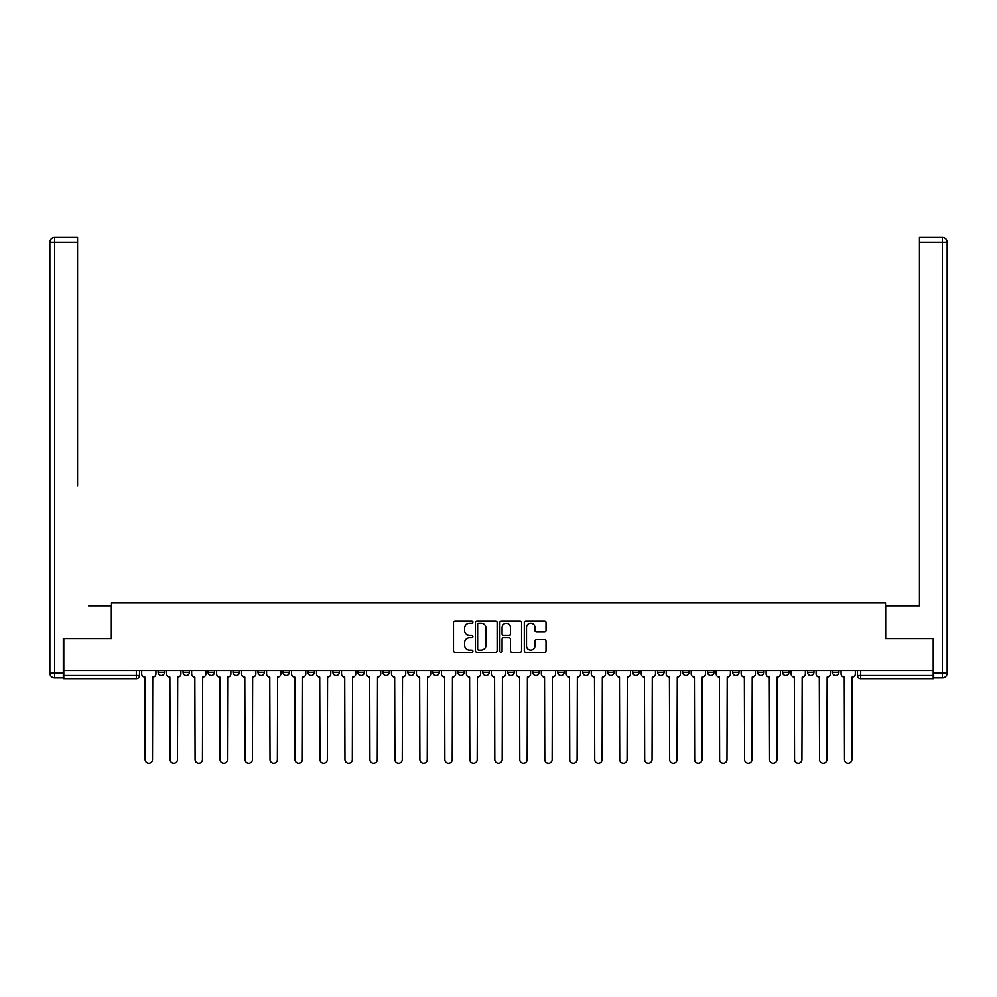 <?xml version="1.0" encoding="UTF-8"?>
<svg xmlns="http://www.w3.org/2000/svg" width="997" height="997" viewBox="0 0 997 997"><rect width="100%" height="100%" fill="white"/><g stroke="black" fill="none" stroke-linecap="round" stroke-linejoin="round"><path stroke-width="1.5" d="M472.877 622.066A1.097 1.097 0 0 0 471.78 620.969L455.081 620.969A1.57 1.57 0 0 0 453.51 622.539L453.51 650.829A1.57 1.57 0 0 0 455.081 652.399L471.78 652.399A1.097 1.097 0 0 0 472.877 651.303A1.097 1.097 0 0 0 471.78 650.194L469.624 650.194A5.035 5.035 0 0 1 464.59 645.171L464.59 642.816A5.035 5.035 0 0 1 469.624 637.781L471.78 637.781A1.097 1.097 0 0 0 472.877 636.684A1.097 1.097 0 0 0 471.78 635.588L469.624 635.588A5.035 5.035 0 0 1 464.59 630.553L464.59 628.197A5.035 5.035 0 0 1 469.624 623.162L471.78 623.162A1.097 1.097 0 0 0 472.877 622.066M832.507 670.47L832.507 672.227L838.913 672.227A3.203 3.203 0 0 1 835.71 675.43A3.203 3.203 0 0 1 832.507 672.227L832.507 670.47M807.533 670.47L807.533 672.227L813.926 672.227A3.203 3.203 0 0 1 810.735 675.43A3.203 3.203 0 0 1 807.533 672.227L807.533 670.47M657.659 670.47L657.659 672.227L664.064 672.227A3.203 3.203 0 0 1 660.861 675.43A3.203 3.203 0 0 1 657.659 672.227L657.659 670.47M632.684 670.47L632.684 672.227L639.089 672.227A3.203 3.203 0 0 1 635.887 675.43A3.203 3.203 0 0 1 632.684 672.227L632.684 670.47M607.696 670.47L607.696 672.227L614.102 672.227A3.203 3.203 0 0 1 610.899 675.43A3.203 3.203 0 0 1 607.696 672.227L607.696 670.47M557.747 670.47L557.747 672.227L564.152 672.227A3.203 3.203 0 0 1 560.95 675.43A3.203 3.203 0 0 1 557.747 672.227L557.747 670.47M507.785 672.227L507.785 670.47L507.785 672.227A3.203 3.203 0 0 0 510.987 675.43A3.203 3.203 0 0 1 507.785 672.227L514.19 672.227A3.203 3.203 0 0 1 510.987 675.43A3.203 3.203 0 0 0 514.19 672.227L514.19 670.47L514.19 672.227M482.81 672.227L482.81 670.47L482.81 672.227A3.203 3.203 0 0 0 486.013 675.43A3.203 3.203 0 0 1 482.81 672.227L489.215 672.227A3.203 3.203 0 0 1 486.013 675.43M457.835 672.227L457.835 670.47L457.835 672.227A3.203 3.203 0 0 0 461.038 675.43A3.203 3.203 0 0 1 457.835 672.227L464.241 672.227A3.203 3.203 0 0 1 461.038 675.43A3.203 3.203 0 0 0 464.241 672.227L464.241 670.47L464.241 672.227M432.848 670.47L432.848 672.227L439.253 672.227A3.203 3.203 0 0 1 436.05 675.43A3.203 3.203 0 0 1 432.848 672.227L432.848 670.47M407.873 670.47L407.873 672.227L414.278 672.227A3.203 3.203 0 0 1 411.076 675.43A3.203 3.203 0 0 1 407.873 672.227L407.873 670.47M382.898 670.47L382.898 672.227L389.304 672.227A3.203 3.203 0 0 1 386.101 675.43A3.203 3.203 0 0 1 382.898 672.227L382.898 670.47M357.911 672.227L357.911 670.47L357.911 672.227A3.203 3.203 0 0 0 361.113 675.43A3.203 3.203 0 0 1 357.911 672.227L364.316 672.227A3.203 3.203 0 0 1 361.113 675.43M307.961 672.227L307.961 670.47L307.961 672.227A3.203 3.203 0 0 0 311.164 675.43A3.203 3.203 0 0 1 307.961 672.227L314.367 672.227A3.203 3.203 0 0 1 311.164 675.43A3.203 3.203 0 0 0 314.367 672.227L314.367 670.47L314.367 672.227M282.986 672.227L282.986 670.47L282.986 672.227A3.203 3.203 0 0 0 286.189 675.43A3.203 3.203 0 0 1 282.986 672.227L289.392 672.227A3.203 3.203 0 0 1 286.189 675.43A3.203 3.203 0 0 0 289.392 672.227L289.392 670.47L289.392 672.227M257.999 672.227L257.999 670.47L257.999 672.227A3.203 3.203 0 0 0 261.202 675.43A3.203 3.203 0 0 1 257.999 672.227L264.404 672.227A3.203 3.203 0 0 1 261.202 675.43A3.203 3.203 0 0 0 264.404 672.227L264.404 670.47L264.404 672.227M233.024 672.227L233.024 670.47L233.024 672.227A3.203 3.203 0 0 0 236.227 675.43A3.203 3.203 0 0 1 233.024 672.227L239.43 672.227A3.203 3.203 0 0 1 236.227 675.43M208.049 672.227L208.049 670.47L208.049 672.227A3.203 3.203 0 0 0 211.252 675.43A3.203 3.203 0 0 1 208.049 672.227L214.455 672.227A3.203 3.203 0 0 1 211.252 675.43A3.203 3.203 0 0 0 214.455 672.227L214.455 670.47L214.455 672.227M183.074 672.227L183.074 670.47L183.074 672.227A3.203 3.203 0 0 0 186.265 675.43A3.203 3.203 0 0 1 183.074 672.227L189.467 672.227A3.203 3.203 0 0 1 186.265 675.43A3.203 3.203 0 0 0 189.467 672.227L189.467 670.47L189.467 672.227M544.437 632.048A1.57 1.57 0 0 0 546.007 630.478L546.007 622.539A1.57 1.57 0 0 0 544.437 620.969L525.88 620.969A1.57 1.57 0 0 0 524.31 622.539L524.31 650.829A1.57 1.57 0 0 0 525.88 652.399L544.437 652.399A1.57 1.57 0 0 0 546.007 650.829L546.007 641.245A1.57 1.57 0 0 0 544.437 639.663L536.498 639.663A1.57 1.57 0 0 0 534.928 641.245L534.928 645.994A4.2 4.2 0 0 1 530.716 650.194A4.2 4.2 0 0 1 526.516 645.994L526.516 627.375A4.2 4.2 0 0 1 530.716 623.162A4.2 4.2 0 0 1 534.928 627.375L534.928 630.478A1.57 1.57 0 0 0 536.498 632.048L544.437 632.048M67.297 237.51L54.648 237.51L77.554 237.51L67.297 237.51L77.554 237.51L77.554 242.308L54.648 242.308L54.648 673.025L63.297 673.025L63.297 638.603L111.49 638.603L111.49 602.898L885.51 602.898L885.51 638.603L933.217 638.603L933.217 670.47L63.783 670.47L63.783 675.43L139.518 675.43L139.518 670.47L139.518 675.43A3.203 3.203 0 0 1 136.315 678.633L63.783 678.633L63.783 675.43M63.783 638.603L63.783 670.47M497.129 622.539A1.57 1.57 0 0 0 495.559 620.969L477.002 620.969A1.57 1.57 0 0 0 475.432 622.539L475.432 650.829A1.57 1.57 0 0 0 477.002 652.399L495.559 652.399A1.57 1.57 0 0 0 497.129 650.829L497.129 622.539M501.441 620.969L519.998 620.969A1.57 1.57 0 0 1 521.568 622.539L521.568 650.829A1.57 1.57 0 0 1 519.998 652.399L512.059 652.399A1.57 1.57 0 0 1 510.489 650.829L510.489 639.351A1.57 1.57 0 0 0 508.906 637.781L503.647 637.781A1.57 1.57 0 0 0 502.077 639.351L502.077 651.303A1.097 1.097 0 0 1 500.98 652.399A1.097 1.097 0 0 1 499.871 651.303L499.871 622.539A1.57 1.57 0 0 1 501.441 620.969M857.482 670.47L857.482 675.43L933.217 675.43L933.217 678.633L860.685 678.633A3.203 3.203 0 0 1 857.482 675.43L857.482 670.47M933.217 670.47L933.217 675.43M838.913 670.47L838.913 672.227M813.926 670.47L813.926 672.227L813.926 670.47M788.951 670.47L788.951 672.227A3.203 3.203 0 0 1 785.748 675.43A3.203 3.203 0 0 1 782.545 672.227L788.951 672.227M782.545 670.47L782.545 672.227M763.976 670.47L763.976 672.227A3.203 3.203 0 0 1 760.773 675.43A3.203 3.203 0 0 1 757.57 672.227L763.976 672.227M757.57 670.47L757.57 672.227M739.001 670.47L739.001 672.227A3.203 3.203 0 0 1 735.798 675.43A3.203 3.203 0 0 1 732.596 672.227L739.001 672.227M732.596 670.47L732.596 672.227M714.014 670.47L714.014 672.227A3.203 3.203 0 0 1 710.811 675.43A3.203 3.203 0 0 1 707.608 672.227L714.014 672.227M707.608 670.47L707.608 672.227M689.039 670.47L689.039 672.227A3.203 3.203 0 0 1 685.836 675.43A3.203 3.203 0 0 1 682.633 672.227L689.039 672.227M682.633 670.47L682.633 672.227M664.064 670.47L664.064 672.227A3.203 3.203 0 0 1 660.861 675.43M639.089 670.47L639.089 672.227M614.102 672.227L614.102 670.47L614.102 672.227A3.203 3.203 0 0 1 610.899 675.43M589.127 670.47L589.127 672.227A3.203 3.203 0 0 1 585.924 675.43A3.203 3.203 0 0 1 582.722 672.227A3.203 3.203 0 0 0 585.924 675.43A3.203 3.203 0 0 0 589.127 672.227L582.722 672.227L582.722 670.47M564.152 672.227L564.152 670.47L564.152 672.227A3.203 3.203 0 0 1 560.95 675.43M539.165 670.47L539.165 672.227A3.203 3.203 0 0 1 535.962 675.43A3.203 3.203 0 0 1 532.759 672.227A3.203 3.203 0 0 0 535.962 675.43M532.759 670.47L532.759 672.227L539.165 672.227M489.215 670.47L489.215 672.227L489.215 670.47M439.253 672.227L439.253 670.47L439.253 672.227A3.203 3.203 0 0 1 436.05 675.43M414.278 672.227L414.278 670.47L414.278 672.227A3.203 3.203 0 0 1 411.076 675.43M389.304 672.227L389.304 670.47L389.304 672.227A3.203 3.203 0 0 1 386.101 675.43M364.316 670.47L364.316 672.227L364.316 670.47M339.341 672.227L339.341 670.47L339.341 672.227A3.203 3.203 0 0 1 336.139 675.43A3.203 3.203 0 0 1 332.936 672.227L339.341 672.227A3.203 3.203 0 0 1 336.139 675.43M332.936 670.47L332.936 672.227M239.43 670.47L239.43 672.227L239.43 670.47M164.493 670.47L164.493 672.227A3.203 3.203 0 0 1 161.29 675.43A3.203 3.203 0 0 1 158.087 672.227A3.203 3.203 0 0 0 161.29 675.43A3.203 3.203 0 0 0 164.493 672.227L164.493 670.47M158.087 670.47L158.087 672.227L164.493 672.227M136.315 670.47L136.315 678.633A3.203 3.203 0 0 0 139.518 675.43M478.734 623.162A1.097 1.097 0 0 0 477.638 624.272L477.638 649.097A1.097 1.097 0 0 0 478.734 650.194L481.015 650.194A5.035 5.035 0 0 0 486.05 645.171L486.05 628.197A5.035 5.035 0 0 0 481.015 623.162L478.734 623.162M510.489 627.449A4.2 4.2 0 0 0 506.277 623.25A4.2 4.2 0 0 0 502.077 627.449L502.077 634.005A1.57 1.57 0 0 0 503.647 635.588L508.906 635.588A1.57 1.57 0 0 0 510.489 634.005L510.489 627.449M141.674 673.835L141.674 670.47L141.674 673.835A3.203 3.203 48.4 0 0 144.877 677.025L145.126 759.49A3.689 3.689 48.4 0 0 148.802 763.179A3.689 3.689 48.4 0 0 152.491 759.49L152.728 677.025A3.203 3.203 48.4 0 0 155.931 673.835L155.931 670.47M144.877 677.025L145.126 759.49M152.491 759.49L152.728 677.025M166.661 673.835L166.661 670.47L166.661 673.835A3.203 3.203 48.4 0 0 169.864 677.025L170.101 759.49A3.689 3.689 48.4 0 0 173.777 763.179A3.689 3.689 48.4 0 0 177.466 759.49L177.703 677.025A3.203 3.203 48.4 0 0 180.906 673.835L180.906 670.47M191.636 673.835L191.636 670.47L191.636 673.835A3.203 3.203 48.4 0 0 194.839 677.025L195.076 759.49A3.689 3.689 48.4 0 0 198.764 763.179A3.689 3.689 48.4 0 0 202.441 759.49L202.678 677.025A3.203 3.203 48.4 0 0 205.881 673.835L205.881 670.47M111.34 638.603L111.34 605.777L88.596 605.777M77.554 242.308L77.554 485.689M63.297 673.025L63.297 677.835L54.648 677.835A4.798 4.798 0 0 1 49.85 673.025L49.85 242.308A4.798 4.798 0 0 1 54.648 237.51A4.798 4.798 0 0 0 49.85 242.308A4.798 4.798 0 0 1 54.648 237.51A4.798 4.798 0 0 0 49.85 242.308L54.648 242.308L54.648 237.51M908.404 605.777L919.446 605.777L919.446 237.51L942.352 237.51L919.446 237.51M885.66 638.603L885.66 605.777L919.446 605.777L919.446 485.689M933.703 673.025L942.352 673.025L942.352 242.308L947.15 242.308A4.798 4.798 0 0 0 942.352 237.51A4.798 4.798 0 0 1 947.15 242.308L947.15 673.025A4.798 4.798 0 0 1 942.352 677.835L933.703 677.835L933.217 638.603M169.864 677.025L170.101 759.49M177.466 759.49L177.703 677.025M194.839 677.025L195.076 759.49M202.441 759.49L202.678 677.025M216.611 673.835L216.611 670.47L216.611 673.835A3.203 3.203 48.4 0 0 219.814 677.025L220.05 759.49A3.689 3.689 48.4 0 0 223.739 763.179A3.689 3.689 48.4 0 0 227.416 759.49L227.665 677.025A3.203 3.203 48.4 0 0 230.868 673.835L230.868 670.47M241.586 673.835L241.586 670.47L241.586 673.835A3.203 3.203 48.4 0 0 244.788 677.025L245.038 759.49A3.689 3.689 48.4 0 0 248.714 763.179A3.689 3.689 48.4 0 0 252.403 759.49L252.64 677.025A3.203 3.203 48.4 0 0 255.843 673.835L255.843 670.47M266.573 673.835L266.573 670.47L266.573 673.835A3.203 3.203 48.4 0 0 269.776 677.025L270.013 759.49A3.689 3.689 48.4 0 0 273.689 763.179A3.689 3.689 48.4 0 0 277.378 759.49L277.615 677.025A3.203 3.203 48.4 0 0 280.818 673.835L280.818 670.47M219.814 677.025L220.05 759.49M227.416 759.49L227.665 677.025M244.788 677.025L245.038 759.49M252.403 759.49L252.64 677.025M269.776 677.025L270.013 759.49M277.378 759.49L277.615 677.025M291.548 673.835L291.548 670.47L291.548 673.835A3.203 3.203 48.4 0 0 294.751 677.025L294.987 759.49A3.689 3.689 48.4 0 0 298.676 763.179A3.689 3.689 48.4 0 0 302.353 759.49L302.602 677.025A3.203 3.203 48.4 0 0 305.792 673.835L305.792 670.47M316.523 673.835L316.523 670.47L316.523 673.835A3.203 3.203 48.4 0 0 319.725 677.025L319.975 759.49A3.689 3.689 48.4 0 0 323.651 763.179A3.689 3.689 48.4 0 0 327.34 759.49L327.577 677.025A3.203 3.203 48.4 0 0 330.78 673.835L330.78 670.47M341.51 673.835L341.51 670.47L341.51 673.835A3.203 3.203 48.4 0 0 344.713 677.025L344.95 759.49A3.689 3.689 48.4 0 0 348.626 763.179A3.689 3.689 48.4 0 0 352.315 759.49L352.552 677.025A3.203 3.203 48.4 0 0 355.755 673.835L355.755 670.47M366.485 673.835L366.485 670.47L366.485 673.835A3.203 3.203 48.4 0 0 369.688 677.025L369.924 759.49A3.689 3.689 48.4 0 0 373.613 763.179A3.689 3.689 48.4 0 0 377.29 759.49L377.527 677.025A3.203 3.203 48.4 0 0 380.729 673.835L380.729 670.47M391.46 673.835L391.46 670.47L391.46 673.835A3.203 3.203 48.4 0 0 394.662 677.025L394.899 759.49A3.689 3.689 48.4 0 0 398.588 763.179A3.689 3.689 48.4 0 0 402.265 759.49L402.514 677.025A3.203 3.203 48.4 0 0 405.717 673.835L405.717 670.47M416.434 673.835L416.434 670.47L416.434 673.835A3.203 3.203 48.4 0 0 419.637 677.025L419.887 759.49A3.689 3.689 48.4 0 0 423.563 763.179A3.689 3.689 48.4 0 0 427.252 759.49L427.489 677.025A3.203 3.203 48.4 0 0 430.692 673.835L430.692 670.47M441.422 673.835L441.422 670.47L441.422 673.835A3.203 3.203 48.4 0 0 444.625 677.025L444.861 759.49A3.689 3.689 48.4 0 0 448.538 763.179A3.689 3.689 48.4 0 0 452.227 759.49L452.464 677.025A3.203 3.203 48.4 0 0 455.666 673.835L455.666 670.47M466.397 673.835L466.397 670.47L466.397 673.835A3.203 3.203 48.4 0 0 469.599 677.025L469.836 759.49A3.689 3.689 48.4 0 0 473.525 763.179A3.689 3.689 48.4 0 0 477.202 759.49L477.438 677.025A3.203 3.203 48.4 0 0 480.641 673.835L480.641 670.47M491.371 673.835L491.371 670.47L491.371 673.835A3.203 3.203 48.4 0 0 494.574 677.025L494.811 759.49A3.689 3.689 48.4 0 0 498.5 763.179A3.689 3.689 48.4 0 0 502.189 759.49L502.426 677.025A3.203 3.203 48.4 0 0 505.629 673.835L505.629 670.47M516.359 673.835L516.359 670.47L516.359 673.835A3.203 3.203 48.4 0 0 519.562 677.025L519.798 759.49A3.689 3.689 48.4 0 0 523.475 763.179A3.689 3.689 48.4 0 0 527.164 759.49L527.401 677.025A3.203 3.203 48.4 0 0 530.603 673.835L530.603 670.47M541.334 673.835L541.334 670.47L541.334 673.835A3.203 3.203 48.4 0 0 544.536 677.025L544.773 759.49A3.689 3.689 48.4 0 0 548.462 763.179A3.689 3.689 48.4 0 0 552.139 759.49L552.375 677.025A3.203 3.203 48.4 0 0 555.578 673.835L555.578 670.47M566.308 673.835L566.308 670.47L566.308 673.835A3.203 3.203 48.4 0 0 569.511 677.025L569.748 759.49A3.689 3.689 48.4 0 0 573.437 763.179A3.689 3.689 48.4 0 0 577.113 759.49L577.363 677.025A3.203 3.203 48.4 0 0 580.566 673.835L580.566 670.47M591.283 673.835L591.283 670.47L591.283 673.835A3.203 3.203 48.4 0 0 594.486 677.025L594.735 759.49A3.689 3.689 48.4 0 0 598.412 763.179A3.689 3.689 48.4 0 0 602.101 759.49L602.338 677.025A3.203 3.203 48.4 0 0 605.54 673.835L605.54 670.47M616.271 673.835L616.271 670.47L616.271 673.835A3.203 3.203 48.4 0 0 619.473 677.025L619.71 759.49A3.689 3.689 48.4 0 0 623.387 763.179A3.689 3.689 48.4 0 0 627.076 759.49L627.312 677.025A3.203 3.203 48.4 0 0 630.515 673.835L630.515 670.47M641.245 673.835L641.245 670.47L641.245 673.835A3.203 3.203 48.4 0 0 644.448 677.025L644.685 759.49A3.689 3.689 48.4 0 0 648.374 763.179A3.689 3.689 48.4 0 0 652.05 759.49L652.287 677.025A3.203 3.203 48.4 0 0 655.49 673.835L655.49 670.47M666.22 673.835L666.22 670.47L666.22 673.835A3.203 3.203 48.4 0 0 669.423 677.025L669.66 759.49A3.689 3.689 48.4 0 0 673.349 763.179A3.689 3.689 48.4 0 0 677.025 759.49L677.275 677.025A3.203 3.203 48.4 0 0 680.477 673.835L680.477 670.47M302.353 759.49L302.602 677.025M294.751 677.025L294.987 759.49M327.34 759.49L327.577 677.025M319.725 677.025L319.975 759.49M352.315 759.49L352.552 677.025M344.713 677.025L344.95 759.49M377.29 759.49L377.527 677.025M369.688 677.025L369.924 759.49M402.265 759.49L402.514 677.025M394.662 677.025L394.899 759.49M427.252 759.49L427.489 677.025M419.637 677.025L419.887 759.49M452.227 759.49L452.464 677.025M444.625 677.025L444.861 759.49M477.202 759.49L477.438 677.025M469.599 677.025L469.836 759.49M502.189 759.49L502.426 677.025M494.574 677.025L494.811 759.49M527.164 759.49L527.401 677.025M519.562 677.025L519.798 759.49M552.139 759.49L552.375 677.025M544.536 677.025L544.773 759.49M577.113 759.49L577.363 677.025M569.511 677.025L569.748 759.49M602.101 759.49L602.338 677.025M594.486 677.025L594.735 759.49M627.076 759.49L627.312 677.025M619.473 677.025L619.71 759.49M652.05 759.49L652.287 677.025M644.448 677.025L644.685 759.49M677.025 759.49L677.275 677.025M669.423 677.025L669.66 759.49M691.208 673.835L691.208 670.47L691.208 673.835A3.203 3.203 48.4 0 0 694.398 677.025L694.647 759.49A3.689 3.689 48.4 0 0 698.324 763.179A3.689 3.689 48.4 0 0 702.013 759.49L702.249 677.025A3.203 3.203 48.4 0 0 705.452 673.835L705.452 670.47M716.182 673.835L716.182 670.47L716.182 673.835A3.203 3.203 48.4 0 0 719.385 677.025L719.622 759.49A3.689 3.689 48.4 0 0 723.311 763.179A3.689 3.689 48.4 0 0 726.987 759.49L727.224 677.025A3.203 3.203 48.4 0 0 730.427 673.835L730.427 670.47M741.157 673.835L741.157 670.47L741.157 673.835A3.203 3.203 48.4 0 0 744.36 677.025L744.597 759.49A3.689 3.689 48.4 0 0 748.286 763.179A3.689 3.689 48.4 0 0 751.962 759.49L752.212 677.025A3.203 3.203 48.4 0 0 755.414 673.835L755.414 670.47M766.132 673.835L766.132 670.47L766.132 673.835A3.203 3.203 48.4 0 0 769.335 677.025L769.584 759.49A3.689 3.689 48.4 0 0 773.261 763.179A3.689 3.689 48.4 0 0 776.95 759.49L777.186 677.025A3.203 3.203 48.4 0 0 780.389 673.835L780.389 670.47M694.398 677.025L694.647 759.49M702.013 759.49L702.249 677.025M719.385 677.025L719.622 759.49M726.987 759.49L727.224 677.025M744.36 677.025L744.597 759.49M751.962 759.49L752.212 677.025M769.335 677.025L769.584 759.49M776.95 759.49L777.186 677.025M791.12 673.835L791.12 670.47L791.12 673.835A3.203 3.203 48.4 0 0 794.322 677.025L794.559 759.49A3.689 3.689 48.4 0 0 798.236 763.179A3.689 3.689 48.4 0 0 801.924 759.49L802.161 677.025A3.203 3.203 48.4 0 0 805.364 673.835L805.364 670.47M794.322 677.025L794.559 759.49M801.924 759.49L802.161 677.025M816.094 673.835L816.094 670.47L816.094 673.835A3.203 3.203 48.4 0 0 819.297 677.025L819.534 759.49A3.689 3.689 48.4 0 0 823.223 763.179A3.689 3.689 48.4 0 0 826.899 759.49L827.136 677.025A3.203 3.203 48.4 0 0 830.339 673.835L830.339 670.47M819.297 677.025L819.534 759.49M826.899 759.49L827.136 677.025M841.069 673.835L841.069 670.47L841.069 673.835A3.203 3.203 48.4 0 0 844.272 677.025L844.509 759.49A3.689 3.689 48.4 0 0 848.198 763.179A3.689 3.689 48.4 0 0 851.874 759.49L852.123 677.025A3.203 3.203 48.4 0 0 855.326 673.835L855.326 670.47M844.272 677.025L844.509 759.49M851.874 759.49L852.123 677.025M860.685 670.47L860.685 678.633M54.648 677.835L54.648 673.025L49.85 673.025M942.352 237.51L942.352 242.308L919.446 242.308M947.15 673.025L942.352 673.025L942.352 677.835"/></g></svg>
